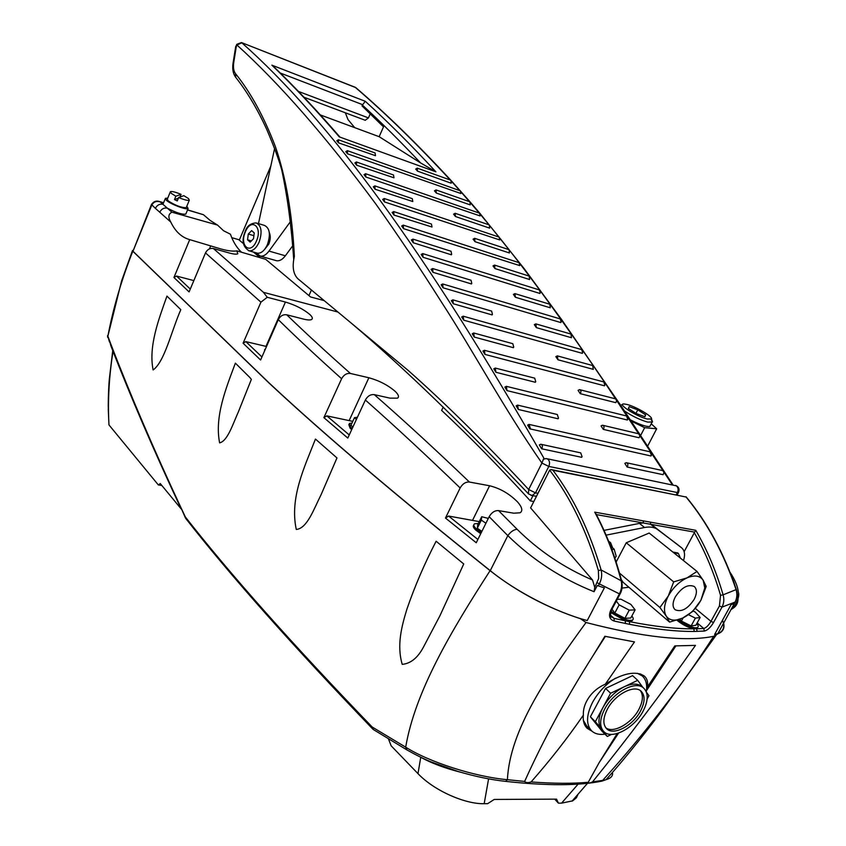 <?xml version="1.0" encoding="UTF-8"?>
<svg xmlns="http://www.w3.org/2000/svg" width="846" height="846" viewBox="0 0 846 846"><rect width="100%" height="100%" fill="white"/><g stroke="black" fill="none" stroke-linecap="round" stroke-linejoin="round"><path stroke-width="1.27" d="M554.712 799.153L558.423 803.161L561.575 803.14L578.082 784.157M578.061 794.214L576.422 797.767L572.679 800.845L561.575 803.14M488.586 778.87L484.176 803.7L487.634 803.679L494.244 799.438L556.552 799.142L558.423 803.161M484.176 803.7C465.501 804.25 434.474 790.999 417.987 773.646L391.148 745.802L388.388 738.717M417.987 773.646L420.716 757.477M461.112 772.356C445.102 768.284 431.735 763.303 421.033 757.434M181.181 508.922L160.243 483.552L158.35 484.948L108.965 424.914L108.256 408.66C108.172 408.586 108.277 390.736 109.293 379.368L112.751 350.582M161.84 485.488L158.35 484.948M109.451 341.953L107.865 336.211L109.578 340.695L110.763 345.506M109.578 340.695L110.889 344.259C130.231 394.532 153.454 448.708 180.558 506.786L185.348 516.959C230.387 574.508 292.684 644.546 372.24 727.063L405.678 747.166C415.259 691.235 450.981 631.306 490.088 570.659C516.864 591.703 546.95 607.703 580.345 618.669L586.024 622.508C547.912 674.907 509.81 729.506 507.41 779.695L524.647 781.429C542.857 740.853 565.773 698.743 593.384 655.1L604.879 636.277L634.489 641.913L605.345 684.15C622.73 673.13 635.758 670.455 644.441 676.134C647.201 678.651 648.173 682.299 647.349 687.079L674.801 645.9L695.475 645.382C662.418 692.229 628.113 737.723 592.56 781.852L602.68 780.393C645.16 733.313 682.151 685.281 713.675 636.308C685.852 641.987 643.309 637.376 586.024 622.508M132.801 250.363L132.801 251.199L268.711 382.72C323.743 434.157 397.535 496.803 490.088 570.659M180.801 309.668L166.958 296.1C158.794 319.069 148.336 346.247 153.126 369.966C164.579 361.707 171.241 331.6 180.801 309.668M249.919 377.57L251.357 379.389L238.466 411.653C232.745 424.385 227.574 441.03 219.622 442.87C214.387 416.401 226.189 387.88 235.368 363.146L249.919 377.57M336.972 457.94L315.452 439.063C304.454 467.193 289.491 497.797 296.28 529.448C307.193 528.464 313.781 509.144 321.068 494.741L336.972 457.94M463.735 563.965L436.124 541.239C424.629 563.394 414.91 585.971 406.968 608.961C401.649 626.336 396.615 645.181 402.22 664.353C410.638 663.581 417.67 657.902 423.338 647.327L439.899 615.814L463.735 563.965M713.675 636.308L717.842 633.823L714.616 634.479L717.873 633.591L734.286 603.61L731.092 604.604L714.616 634.479M717.842 633.823C722.875 631.899 724.8 628.345 723.626 623.164M734.095 603.896L735.089 602.077L722.008 607.121L713.527 622.529C710.524 627.531 707.457 630.376 704.327 631.063L694.28 631.444C676.493 631.634 654.931 629.265 629.604 624.327L614.164 621.049C609.564 619.452 608.401 615.909 610.664 610.41L619.409 593.86L599.338 583.888L598.291 585.887L604.361 587.896L587.23 620.53L580.345 618.669M587.23 620.53C556.234 612.493 515.457 591.354 490.268 570.659C397.715 496.814 323.923 434.178 268.901 382.752L132.981 251.251L151.402 204.658M722.484 620.213C725.117 626.791 723.573 631.243 717.873 633.591M533.826 501.519L530.347 500.895C499.182 466.717 469.615 436.547 441.623 410.395L443.219 407.053M734.476 583.93L733.207 580.314M530.611 507.917L592.549 580.018L594.749 587.41L598.651 578.548L598.386 570.564C586.585 530.706 570.341 497.215 549.667 470.112L530.611 507.917M337.924 312.037L263.434 292.325L267.251 297.284L285.43 302.054C295.317 305.004 303.46 309.16 309.837 314.5C312.343 316.88 312.957 318.53 311.677 319.45C310.345 320.232 307.606 320.105 303.471 319.079L286.72 314.786C305.269 332.721 326.503 352.285 350.424 373.467L368.877 377.76C379.156 380.584 387.954 385.142 395.262 391.434C398.582 394.701 399.333 396.943 397.493 398.17L389.921 398.128L374.292 394.638C403.785 420.441 435.5 449.575 469.424 482.04L489.591 485.763C500.123 488.343 509.493 493.789 517.71 502.112C522.183 507.325 522.976 510.889 520.079 512.782L513.755 513.194L498.537 510.603L517.118 529.289C538.839 550.82 563.986 567.729 592.549 580.018M266.511 346.5L245.848 341.615L261.922 356.97M479.27 521.622L448.602 516.049L477.874 539.462M352.761 421.382L326.82 415.872L349.239 434.939M598.291 585.887L597.361 585.421L594.061 591.724C561.585 578.706 532.832 560.01 507.822 535.624L489.168 516.695L476.245 542.751L445.472 518.048L460.139 487.962C426.331 455.307 394.733 425.993 365.366 400.031L347.801 438.059L323.881 417.638L341.615 378.733C317.821 357.414 296.713 337.723 278.302 319.661L260.589 360.005L243.088 343.212L260.928 302.159L205.493 252.912C207.323 249.433 209.956 247.973 213.393 248.534L229.287 252.996C233.76 254.212 236.594 254.477 237.811 253.779L236.795 250.839L265.697 259.331L310.535 296.946L324.187 300.616M213.393 248.534L263.434 292.325M159.746 212.24C161.47 208.92 163.987 207.556 167.318 208.148L171.939 212.198C168.333 213.932 167.931 217.211 170.765 222.033L155.389 208.359C157.102 205.049 159.608 203.706 162.929 204.298L167.318 208.148C176 212.695 182.165 214.673 185.803 214.112L186.025 213.583M170.765 222.033C175.334 231.54 181.647 237.409 189.716 239.63L173.938 277.499L176.528 276.06L190.287 289.078M205.493 252.912L189.092 291.912L173.938 277.499M372.24 727.063L373.202 729.453L406.937 749.926L405.678 747.166C428.742 761.886 474.278 776.713 507.41 779.695L505.591 781.366C546.759 785.881 578.897 785.797 602.003 781.112L606.053 779.663C611.024 778.214 613.16 775.803 612.451 772.43M736.951 592.422C739.446 600.671 737.564 606.275 731.304 609.257C732.943 609.606 740.536 597.488 738.389 592.401C737.754 586.521 735.1 579.996 730.415 572.858M239.397 239.862L231.762 237.663M171.939 212.198L217.528 225.078L223.534 230.715L230.419 234.205C233.094 241.745 236.785 247.751 241.48 252.214M236.795 250.839L235.886 251.008C232.164 251.389 227.183 250.712 220.922 248.967L189.716 239.63M187.569 209.85L203.421 214.704L210.21 220.468L217.528 225.078M167.751 198.133L165.435 198.302L166.366 200.291C170.543 204.182 186.575 210.242 188.108 208.528L186.829 206.234M165.224 198.81L162.929 204.298L160.169 201.887C156.425 200.756 153.623 201.834 151.751 205.123L132.981 251.251M193.85 280.586L176.528 276.06M348.816 424.544L350.128 428.266L351.714 429.578M351.978 423.085L349.366 423.434L350.625 427.177L352.222 428.488M357.403 417.258L354.495 417.628L350.984 425.221L352.856 427.114M365.366 400.031C367.598 396.044 370.569 394.247 374.292 394.638M350.424 373.467C346.744 373.044 343.804 374.799 341.615 378.733M323.881 417.638L326.82 415.872M473.813 525.08C472.65 526.053 473.326 527.735 475.833 530.125L480.729 533.699M478.318 523.547L474.669 523.759C473.136 524.647 473.718 526.381 476.414 528.962L481.311 532.536M488.311 518.418L481.702 516.726L477.704 524.806L477.303 528.264L481.882 531.373M489.168 516.695C491.653 512.443 494.783 510.413 498.537 510.603M469.424 482.04C465.681 481.786 462.593 483.764 460.139 487.962M445.472 518.048L448.602 516.049M264.713 349.493L264.491 351.122M265.676 348.404L264.935 350.107M278.302 319.661C280.322 315.918 283.124 314.3 286.72 314.786M267.251 297.284L260.928 302.159M243.088 343.212L245.848 341.615M270.847 165.975L239.291 240.116L243.511 243.68M253.462 252.055L260.166 257.702M354.717 127.651L348.002 119.582L345.337 112.793M292.367 246.281L285.356 255.788C282.532 259.489 279.635 261.139 276.674 260.758L275.606 260.462M544.412 459.018L546.019 458.521L547.933 459.188C549.72 461.028 550.006 463.439 548.779 466.421L535.497 492.858L528.665 489.527C485.551 443.061 445.387 403.362 408.174 370.432L297.877 278.746C293.192 274.041 292.029 266.596 294.376 256.401C292.219 213.71 285.885 177.1 275.373 146.58C264.058 116.917 250.754 92.584 235.463 73.57C233.612 71.075 233.041 67.32 233.771 62.308L236.309 46.403L235.632 47.027L233.136 62.678M543.513 458.987L541.916 463.079C503.93 408.671 473.02 350.572 441.961 302.857C419.214 266.86 397.176 233.919 375.846 204.034C325.964 136.671 279.666 83.669 236.975 45.039L236.309 46.403L236.637 44.51M435.902 171.823L339.288 136.883C315.907 109.79 293.435 85.88 271.873 65.163L365.282 101.298C387.923 121.824 411.463 145.332 435.902 171.823L420.578 162.918C400.56 141.62 381.155 122.332 362.384 105.073L362.025 105.909L383.513 126.847L379.156 136.692L420.578 162.918M529.85 428.859L530.273 428.213L529.057 424.406L527.64 425.126L529.85 428.859L650.965 455.983L651.378 455.381L650.077 451.827L529.585 424.523M507.018 390.619L506.352 386.326L504.882 387.087L507.018 390.619L627.32 419.997L627.721 419.415L626.569 415.978L506.786 386.442M463.703 320.169L463.227 316.182L461.694 316.986L463.703 320.169L582.302 353.342L582.651 352.803L581.741 349.599L463.513 316.267M443.082 287.809L442.68 283.96L441.136 284.795L443.082 287.809L560.803 322.559L561.12 322.04L560.316 318.942L442.913 284.023M403.563 228.674L403.256 225.11L401.691 226.009L403.563 228.674L519.719 265.591L519.074 262.672L403.415 225.163M365.842 177.015L365.599 173.705L364.034 174.678L365.842 177.015L480.084 215.92L479.555 213.181L365.705 173.747M347.569 153.835L347.346 150.651L345.792 151.656L347.569 153.835L460.848 193.512L460.372 190.847L347.431 150.683M384.496 201.94L384.232 198.503L382.667 199.434L384.496 201.94L499.711 239.926L499.119 237.102L384.359 198.546M423.063 257.3L422.714 253.589L421.16 254.456L423.063 257.3L539.875 293.446L540.171 292.959L539.452 289.956L422.905 253.652M484.991 354.421L484.42 350.286L482.929 351.069L484.991 354.421L604.456 385.797L604.827 385.247L603.811 381.927L484.779 350.381M541.588 448.771L542.022 448.116C542.741 445.948 542.297 444.658 540.71 444.235L539.336 444.943L541.588 448.771L581.636 457.316L582.069 456.671L580.737 452.874L541.303 444.362M518.334 409.475L517.604 405.107L516.166 405.847L518.334 409.475L558.074 418.791L558.487 418.167L557.313 414.508L518.08 405.223M495.904 372.272L495.291 368.063L493.81 368.835L495.904 372.272L535.338 382.276L535.73 381.673L534.693 378.151L495.682 368.158M474.257 337.057L473.739 332.996L472.227 333.789L474.257 337.057L513.363 347.674L513.734 347.093L512.813 343.688L474.056 333.081M453.308 303.756L452.874 299.833L451.341 300.658L453.308 303.756L492.097 314.913L492.435 314.352L491.632 311.074L453.128 299.918M433.004 272.317L432.634 268.542L431.079 269.388L433.004 272.317L471.455 283.949L471.772 283.421L471.053 280.248L432.845 268.605M413.26 242.749L412.933 239.111L411.368 239.989L413.26 242.749L451.373 254.805L451.658 254.308L451.024 251.23L413.102 239.164M393.982 215.074L393.697 211.574L392.132 212.483L393.982 215.074L432.01 227.024L431.449 224.042L393.834 211.616M375.116 189.25L374.863 185.877L373.298 186.829L375.116 189.25L412.795 201.538L412.288 198.651L374.979 185.919M356.652 165.213L356.42 161.967L354.865 162.95L356.652 165.213L393.961 177.797L393.506 174.985L356.515 161.998M338.569 142.868L338.358 139.749L336.803 140.764L338.569 142.868L375.508 155.696L375.095 152.967L338.432 139.77M626.801 462.825L662.132 470.45C663.994 471.137 664.311 472.544 663.084 474.68L627.129 467.013L624.834 463.354L626.199 462.688C628.07 463.386 628.377 464.824 627.129 467.013M602.976 425.327L638.233 433.67C639.936 434.368 640.211 435.732 639.047 437.752L603.283 429.377L601.062 425.898L602.489 425.21C604.203 425.908 604.467 427.304 603.283 429.377M579.965 389.742L615.095 398.73C616.671 399.428 616.903 400.74 615.803 402.675L580.24 393.665L578.082 390.344L579.563 389.636C581.128 390.334 581.361 391.677 580.24 393.665M557.694 355.976L592.697 365.546L593.289 369.353L557.958 359.772L555.854 356.621L557.377 355.88L557.958 359.772M536.121 323.965L570.955 334.064L571.473 337.734L536.353 327.635L534.312 324.642L535.856 323.891L536.353 327.635M515.161 293.689L549.815 304.243L550.27 307.796L515.383 297.242L513.395 294.408L514.95 293.625L515.383 297.242M494.751 265.147L529.205 276.103L529.607 279.529L494.963 268.573L493.007 265.898L494.582 265.084L494.963 268.573M474.807 238.361L509.049 249.676L509.408 252.975L474.997 241.681L473.083 239.164L474.659 238.318L474.997 241.681M455.264 213.319L489.295 224.93L489.623 228.124L455.465 216.523L453.572 214.165L455.148 213.287L455.465 216.523M436.124 189.948L469.921 201.824L470.217 204.891L436.303 193.047L434.453 190.826L436.028 189.916L436.303 193.047M417.353 168.174L450.907 180.251L451.193 183.212L417.533 171.156L415.703 169.084L417.268 168.143L417.533 171.156M290.104 222.086L268.996 251.082C266.162 254.826 263.275 256.507 260.335 256.137L256.116 252.817M258.485 223.608L274.59 148.494M264.449 249.581L268.817 244.082C270.572 239.566 270.731 235.706 269.292 232.502M379.156 136.692L320.433 114.971M370.262 113.776L368.444 117.911L365.229 120.28M362.384 105.073L365.282 101.298M354.495 417.628L356.367 419.51M481.702 516.726L481.332 520.131L485.921 523.23M481.332 520.131L477.303 528.264M256.581 252.943L257.501 253.208C261.277 253.462 264.565 250.617 267.389 244.663C270.773 234.479 269.789 228.06 264.428 225.396L256.962 223.154M253.504 238.709L254.244 232.936L251.632 230.62L248.29 234.046L247.561 239.788L250.162 242.136L253.504 238.709M251.368 240.899L247.561 239.788M253.895 235.685L248.29 234.046M735.227 601.823L735.089 602.077C737.13 598.006 737.416 593.733 735.957 589.26C723.637 552.998 707.002 522.257 686.064 497.025L552.924 470.228C573.345 497.215 589.408 530.463 601.125 569.961L621.186 580.779C614.577 555.526 605.747 532.652 594.717 512.147L695.761 530.305C707.045 549.625 716.16 571.135 723.097 594.833L736.337 589.535M598.386 570.564L601.125 569.961C602.225 574.783 601.633 579.425 599.338 583.888L597.202 582.735M610.664 610.41L611.362 610.442L620.107 593.892L619.409 593.86C621.567 589.683 622.159 585.326 621.186 580.779L621.63 580.948C622.688 585.844 622.18 590.159 620.107 593.892L620.245 593.638M720.549 595.33L723.097 594.833C724.324 599.148 723.965 603.24 722.008 607.121L719.438 605.948L720.549 595.33C713.876 572.425 705.13 551.56 694.323 532.726L684.139 551.698M631.253 421.107L644.663 427.685L640.697 435.373M644.663 427.685L656.665 428.795L647.708 446.032M656.665 428.795L651.219 423.783M630.45 419.891C639.883 424.713 646.344 426.902 649.823 426.469L650.447 425.274M626.96 404.451L624.285 403.986C615.973 403.172 636.319 416.56 647.275 419.034L651.505 418.929C652.996 416.644 635.695 406.482 626.96 404.451M651.06 419.33L652.541 421.953L647.708 422.112C640.031 419.902 632.311 416.211 624.528 411.019M636.277 413.567L644.948 416.761L645.646 414.868L637.778 409.834L629.181 406.662L628.377 408.491L636.277 413.567M635.97 413.366L637.778 409.834M644.715 416.676L645.646 414.868M586.923 728.068L587.209 728.343C584.047 725.223 582.757 720.834 583.359 715.166C583.095 709.54 584.66 704.084 588.055 698.775C592.084 692.345 597.858 687.47 605.345 684.15M647.349 687.079L646.672 688.168M640.961 674.125L641.437 675.193M587.209 728.343L592.031 731.23M590.571 729.802L586.394 727.475M583.359 715.166C567.391 738.304 549.974 760.565 531.087 781.947C553.517 783.597 572.573 783.713 588.245 782.286L599.169 762.616L617.21 733.524M583.349 720.253L586.722 725.984L591.354 730.584M646.291 691.838C647.412 684.784 646.058 679.486 642.241 675.922L637.334 673.289M615.602 678.132C605.884 684.107 598.207 692.176 592.56 702.339C586.236 715.05 585.929 724.546 591.618 730.849C594.865 733.863 599.317 734.973 604.996 734.169M642.854 687.364L637.694 680.332L632.586 675.626L605.567 688.433L590.381 716.784L602.373 731.589L607.312 736.464L611.542 734.381M588.245 782.286C588.689 783.28 590.127 783.142 592.56 781.852M524.647 781.429C525.937 782.793 528.084 782.962 531.087 781.947M647.137 699.06L648.967 695.698L646.46 692.271M643.087 711.179C648.322 700.932 648.554 693.286 643.806 688.232C635.938 680.121 613.361 691.986 604.647 709.128C599.603 719.174 599.338 726.672 603.833 731.621C611.753 740.102 634.32 728.163 643.087 711.179M642.315 686.867L642.093 686.656C637.916 683.23 631.951 683.261 624.232 686.762C615.328 691.288 608.242 698.193 602.965 707.499L595.351 721.67L590.381 716.784M637.694 680.332L610.622 693.244L602.965 707.499C598.249 716.805 597.72 724.017 601.379 729.125L607.312 736.464M610.622 693.244L605.567 688.433M595.351 721.67L603.621 731.42M633.421 723.626L634.109 722.96M607.322 709.265C602.965 717.958 602.733 724.44 606.624 728.723C613.466 736.02 632.956 725.72 640.517 711.042C645.033 702.201 645.244 695.613 641.152 691.256C634.363 684.224 614.862 694.481 607.322 709.265M605.768 727.761C613.202 733.789 631.571 723.499 638.836 709.445C642.981 701.419 643.489 695.148 640.337 690.611M170.226 192.084L167.328 199.148L168.111 200.819C175.259 205.43 181.298 207.725 186.226 207.672L186.406 207.249M188.478 198.546L183.825 195.669L178.665 197.53C184.227 199.846 187.78 200.745 189.314 200.216L188.478 198.546M181.065 194.369C175.503 192.053 171.95 191.154 170.395 191.672L171.188 193.311L175.862 196.209L181.065 194.369L179.955 197.065M178.665 197.53L177.269 200.914L174.477 199.593L175.862 196.209M178.4 198.176L174.477 199.593M543.967 458.31C422.884 247.011 328.396 119.709 241.819 42.786L236.975 45.039L236.7 44.362L241.448 42.554L355.796 87.624C385.776 113.311 417.448 144.169 450.812 180.219M676.229 494.773L677.403 492.552L548.779 466.421L541.916 463.079L528.665 489.527L528.507 493.895L529.744 494.498M339.701 136.809C316.647 110.16 294.482 86.599 273.184 66.125L271.873 65.163M155.389 208.359L151.476 204.489C153.464 201.602 155.928 200.555 158.879 201.348L163.553 202.892M490.268 570.659L507.822 535.624C510.698 531.7 513.797 529.585 517.118 529.289M594.061 591.724L594.749 587.41M185.348 516.959L185.739 518.439C230.863 576.137 293.266 646.397 372.949 729.22M504.491 781.249L505.591 781.366C490.659 779.726 474.743 776.406 457.855 771.393L431.1 761.897C423.931 758.978 415.872 754.981 406.937 749.926L407.402 750.201M716.171 635.124L663.581 708.419C650.722 725.879 628.166 755.108 606.053 779.663L598.365 781.82M686.064 497.025L551.973 469.742M552.924 470.228L551.106 469.562L549.667 470.112M704.327 631.063L703.766 628.483C706.146 627.827 708.546 625.448 710.968 621.366L713.527 622.529M694.323 532.726L695.761 530.305M676.694 543.915L650.532 524.266L643.277 522.965L639.46 523.41L603.981 530.379M677.72 552.977L672.845 552.047M609.881 542.106L608.644 541.313M683.515 560.612C685.334 554.743 684.689 550.482 681.612 547.817L658.315 529.903C654.762 527.238 650.172 526.434 644.546 527.492L606.074 535.148M622 588.097L628.906 587.251M697.03 571.452L686.952 577.903L673.68 581.879L668.298 596.007L659.901 607.502L666.288 616.152L669.598 622.117L682.637 618.088L692.557 611.542L700.89 600.311L706.198 586.5L703.185 580.271L697.03 571.452L649.178 533.043L626.252 542.772L616.152 562.008M621.271 579.563L623.153 582.323L669.598 622.117M680.396 558.096L678.45 553.57L673.691 552.724M612.705 547.975L610.59 542.698L608.824 541.768M673.68 581.879L626.252 542.772M659.901 607.502L619.515 573.091M610.611 612.441L625.279 620.805L629.413 621.641L631.571 621.398L632.607 620.023M676.969 620.255C682.415 624.697 688.02 627.552 693.762 628.832L696.681 628.768L697.59 627.51M678.344 619.801C684.097 624.179 689.638 626.854 694.957 627.806L697.284 627.658C698.648 627.055 698.479 625.723 696.766 623.661M611.045 611.108C616.85 616.1 622.984 619.198 629.435 620.425L632.184 620.234C633.665 619.568 633.548 618.151 631.856 616.004M679.793 619.272L681.39 621.08L691.129 625.934L695.898 625.236L700.15 617.474L695.201 612.039L693.075 610.981M611.996 609.236L614.809 613.033L624.898 618.31L630.788 618.003L635.113 609.881L630.905 604.414L620.922 599.201L617.242 599.317M611.288 616.66L614.069 618.363L625.279 620.805L625.437 623.491M616.3 601.094L619.135 604.858L614.809 613.033M619.135 604.858L629.244 610.135L624.898 618.31M629.244 610.135L635.113 609.881M683.145 617.844L681.39 621.08M688.538 614.714L695.391 618.13L691.129 625.934M695.391 618.13L700.15 617.474M682.637 618.088C690.146 614.376 696.226 608.454 700.89 600.311L704.781 587.981L703.185 580.271C699.959 575.566 694.545 574.772 686.952 577.903C679.264 581.593 673.046 587.632 668.298 596.007C664.025 604.425 663.349 611.14 666.288 616.152C668.911 619.801 673.046 620.922 678.714 619.526L682.637 618.088M694.143 599.412C697.093 593.554 697.136 589.25 694.291 586.511C688.031 583.888 681.696 587.367 675.288 596.927C672.39 602.743 672.337 607.005 675.108 609.723C681.379 612.409 687.724 608.972 694.143 599.412M614.883 558.149L616.205 556.287L614.164 549.191L610.558 546.178M614.164 549.191L611.88 549.678M697.136 631.402L696.607 628.79L703.766 628.483L697.167 622.931M694.28 631.444L693.762 628.832C676.06 628.98 654.614 626.579 629.413 621.641L629.604 624.327M694.714 532.145L650.532 524.266L650.553 522.183M596.324 514.59L643.277 522.965L643.298 520.882M614.164 621.049L614.069 618.363L610.579 615.254M621.673 581.117L621.63 580.948C615.084 555.981 606.37 533.34 595.499 513.025L594.717 512.147M532.969 495.661L530.347 500.895M311.423 290.009L308.938 295.614M113.026 351.291C109.007 376.798 107.654 401.342 108.965 424.914M132.801 251.199C121.528 279.73 113.216 308.06 107.865 336.211L121.591 280.925L132.462 250.67M265.982 346.374L285.43 302.054M472.734 519.952L489.591 485.763M349.197 420.483L368.877 377.76M209.448 248.883L210.665 245.996M203.421 214.704L187.505 209.988M450.284 180.029C416.888 143.905 385.184 112.983 355.172 87.275L241.501 42.575M672.295 484.758L604.89 382.699M604.689 382.424L593.765 366.392M593.448 365.937L582.799 350.487M582.386 349.906L571.981 334.984M571.505 334.307L561.31 319.904M560.771 319.132L550.799 305.237M550.175 304.38L540.404 290.992M539.716 290.051L530.135 277.171M529.374 276.156L519.983 263.772M519.158 262.704L509.927 250.807M509.049 249.676L499.986 238.255M499.024 237.07L490.13 226.125M489.094 224.867L480.369 214.398M479.259 213.076L470.704 203.061M469.509 201.676L461.133 192.105M459.854 190.667L451.658 181.53M678.64 492.182L677.403 492.552C678.577 489.823 678.249 487.592 676.43 485.858L547.299 458.796M352.687 324.314C403.997 367.936 462.603 424.459 528.507 493.895L532.134 495.513L535.497 492.858L537.95 493.313M268.996 251.082L285.356 255.788M298.416 91.421L368.444 117.911M362.585 104.661L280.206 72.999M245.203 231.444C246.905 226.083 250.564 223.238 256.148 222.91C261.499 225.565 262.471 232.016 259.066 242.242C256.253 248.227 252.954 251.093 249.189 250.839L248.417 250.638M256.465 240.983C262.884 226.749 251.146 217.337 245.393 231.825C239.048 245.752 250.522 255.555 256.465 240.983M293.71 259.362C291.542 227.066 287.555 197.255 281.739 169.909C279.043 160.063 274.072 146.612 266.797 129.554C257.459 109.123 247.117 91.738 235.77 77.398L235.463 73.57M235.505 77.071C232.978 73.401 232.185 68.674 233.094 62.911L233.771 62.308M536.449 496.295L530.981 495.354M110.889 344.259L110.868 345.76C130.231 395.801 153.454 449.734 180.547 507.568M180.558 506.786L185.454 517.964M695.359 608.401L710.968 621.366L719.438 605.948M681.612 547.817L676.536 543.788M658.325 529.913L653.228 525.863L658.315 529.903M644.546 527.492L639.46 523.41M611.679 617.072L611.838 617.22C610.336 617.22 610.178 614.968 611.362 610.442L611.499 610.178M587.462 783.364L572.002 801.183M235.886 46.065L235.674 46.784M260.335 256.137L276.674 260.758M245.16 231.54C241.417 240.497 242.76 246.937 249.189 250.839L257.501 253.208M622.593 404.525L621.461 404.885M651.896 422.471L649.823 426.469M651.505 418.929L652.541 421.953M642.241 675.922L639.914 673.786M675.869 645.932L646.471 690.653M618.574 733.091L599.169 762.616M605.366 636.382L593.384 655.1M643.806 688.232L642.093 686.656M188.108 208.528L185.803 214.112M189.314 200.216L186.226 207.672M675.552 485.382C678.862 486.852 679.814 489.252 678.418 492.594L677.16 494.963M451.595 181.076L470.08 201.887M470.566 202.448L479.915 213.372M480.126 213.626L524.245 268.742L561.755 319.788L621.154 405.985L673.014 484.906M355.796 87.624L354.834 87.064M365.324 120.312L303.968 97.227M159.376 201.496L163.616 202.754M107.569 335.629L107.717 337.459M686.053 496.771C707.129 522.067 723.88 552.935 736.295 589.398C737.775 593.67 737.395 597.889 735.142 602.066L734.148 603.875M678.45 553.57L677.604 552.893M610.59 542.698L609.755 541.99M632.184 620.234L631.571 621.398M697.284 627.658L696.681 628.768M704.781 587.981L705.966 585.823"/></g></svg>
